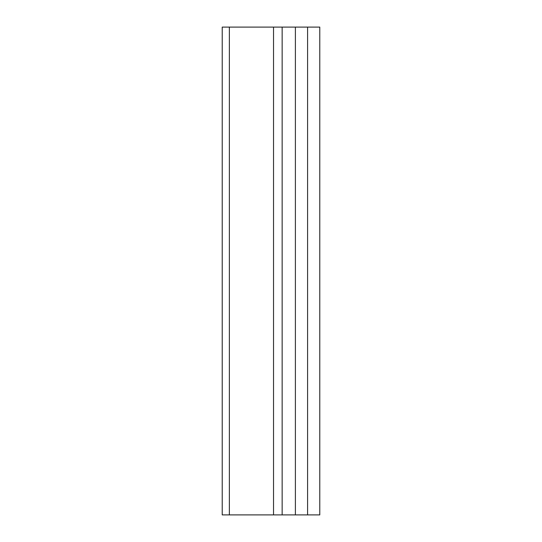 <?xml version="1.0" encoding="UTF-8"?>
<svg xmlns="http://www.w3.org/2000/svg" width="542" height="542" viewBox="0 0 542 542"><rect width="100%" height="100%" fill="white"/><g stroke="black" fill="none" stroke-linecap="round" stroke-linejoin="round"><path stroke-width="0.81" d="M307.585 514.9L222.22 514.9L222.22 27.1L319.78 27.1L319.78 514.9L307.585 514.9L307.585 27.1M229.361 514.9L229.361 27.1M273.527 514.9L273.527 27.1M282.152 514.9L282.152 27.1M295.39 514.9L295.39 27.1"/></g></svg>
